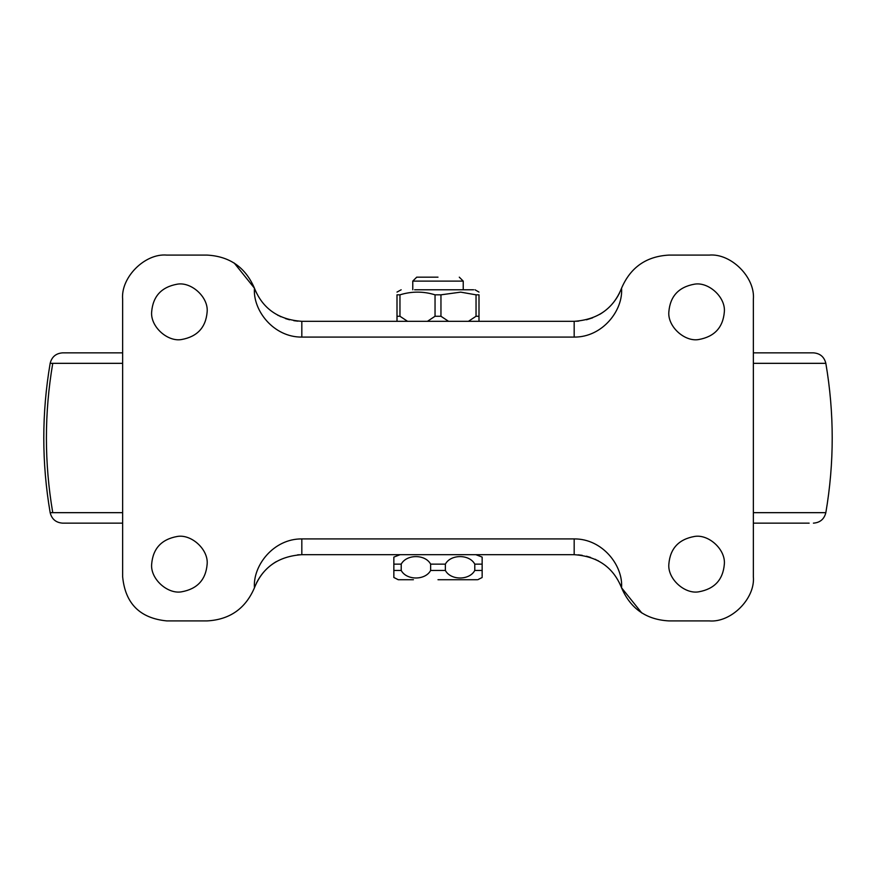 <?xml version="1.0" encoding="UTF-8"?>
<svg xmlns="http://www.w3.org/2000/svg" width="876" height="876" viewBox="0 0 876 876"><rect width="100%" height="100%" fill="white"/><g stroke="black" fill="none" stroke-linecap="round" stroke-linejoin="round"><path stroke-width="1.31" d="M122.64 523.147L62.59 523.147C55.933 522.644 51.783 519.15 50.162 512.668C41.665 462.889 41.665 413.111 50.162 363.332C51.783 356.85 55.933 353.356 62.59 352.853L122.64 352.853M809.15 523.147L753.36 523.147M753.36 363.332L825.838 363.332C824.217 356.85 820.067 353.356 813.41 352.853L753.36 352.853M694.416 536.473C708.487 533.889 725.733 549.438 724.342 564.144C723.028 579.748 714.509 588.968 698.774 591.815C684.703 594.399 667.457 578.85 668.848 564.144C670.162 548.54 678.681 539.32 694.416 536.473C678.681 539.32 670.162 548.54 668.848 564.144M724.342 564.144C723.028 579.748 714.509 588.968 698.774 591.815M177.226 536.473C191.296 533.889 208.543 549.438 207.152 564.144C205.838 579.748 197.319 588.968 181.584 591.815C167.513 594.399 150.267 578.85 151.657 564.144C152.971 548.54 161.491 539.32 177.226 536.473C161.491 539.32 152.971 548.54 151.657 564.144M207.152 564.144C205.838 579.748 197.319 588.968 181.584 591.815M177.226 284.185C191.296 281.601 208.543 297.15 207.152 311.856C205.838 327.46 197.319 336.68 181.584 339.527C167.513 342.111 150.267 326.562 151.657 311.856C152.971 296.252 161.491 287.032 177.226 284.185C161.491 287.032 152.971 296.252 151.657 311.856M207.152 311.856C205.838 327.46 197.319 336.68 181.584 339.527M694.416 284.185C708.487 281.601 725.733 297.15 724.342 311.856C723.028 327.46 714.509 336.68 698.774 339.527C684.703 342.111 667.457 326.562 668.848 311.856C670.162 296.252 678.681 287.032 694.416 284.185C678.681 287.032 670.162 296.252 668.848 311.856M724.342 311.856C723.028 327.46 714.509 336.68 698.774 339.527M301.826 538.915L574.174 538.915C602.294 538.62 623.274 565.447 621.555 587.796C613.364 567.33 597.563 556.293 574.174 554.683L301.826 554.683C278.437 556.282 262.647 567.32 254.445 587.796C252.726 565.458 273.695 538.62 301.826 538.915L301.826 554.683M574.174 337.085L301.826 337.085C273.706 337.38 252.726 310.553 254.445 288.204C262.636 308.67 278.437 319.707 301.826 321.317L574.174 321.317C597.563 319.718 613.353 308.68 621.555 288.204C623.274 310.542 602.305 337.38 574.174 337.085L574.174 321.317M595.154 559.249L596.096 559.698M597.366 560.333L598.45 560.914M619.617 292.781L619.299 293.427C614.821 302.242 608.349 309.195 599.874 314.287L599.731 314.364M256.383 583.219L256.701 582.573C261.179 573.758 267.651 566.805 276.126 561.713L276.269 561.636M280.846 316.751L279.904 316.302M278.634 315.667L277.55 315.086M299.526 554.738L297.501 554.869M590.577 557.421L586.416 556.194M582.233 555.329L578.149 554.837M576.474 321.262L578.817 321.098M586.449 319.795L592.68 317.802M285.423 318.579L289.595 319.806M293.767 320.671L297.851 321.163M620.624 585.442L619.639 583.252M641.79 612.981L621.555 587.796C630.501 608.645 646.291 619.682 668.935 620.909L709.21 620.909C731.055 622.88 755.331 598.604 753.36 576.758C755.331 598.604 731.055 622.88 709.21 620.909M668.935 255.091C646.291 256.318 630.501 267.355 621.555 288.204C630.501 267.355 646.291 256.318 668.935 255.091L709.21 255.091C731.055 253.12 755.331 277.396 753.36 299.242L753.36 576.758M255.376 290.558L256.361 292.748M234.21 263.019L254.445 288.204C245.499 267.355 229.709 256.318 207.064 255.091L166.79 255.091C144.945 253.12 120.669 277.396 122.64 299.242C120.669 277.396 144.945 253.12 166.79 255.091M207.064 620.909C229.709 619.682 245.499 608.645 254.445 587.796C245.499 608.645 229.709 619.682 207.064 620.909L166.79 620.909C139.974 618.292 125.257 603.575 122.64 576.758L122.64 299.242M709.21 255.091C731.055 253.12 755.331 277.396 753.36 299.242M438 277.166C465.452 277.166 465.452 277.166 438 277.166L416.779 277.166M412.848 281.108L463.229 281.108L463.229 289.781M438 579.726L476.938 579.726M398.284 579.726L413.417 579.726M427.444 321.317L435.043 316.269L435.043 294.829C423.404 291.226 411.709 291.226 399.96 294.829L399.96 316.269L407.559 321.317L478.997 321.317L478.997 316.269L478.997 321.317M419.385 289.781L473.62 289.781M468.441 321.317L476.04 316.269L476.04 294.829L460.666 292.135L440.956 294.829L440.956 316.269L448.556 321.317M476.04 294.829L478.997 294.829C478.997 291.226 478.997 291.226 478.997 294.829L478.997 316.269L476.04 316.269M397.003 294.829L397.003 321.317L397.003 294.829C397.003 291.226 397.003 291.226 397.003 294.829L399.96 294.829M435.043 294.829L440.956 294.829M401.164 289.781L397.003 292.091M414.611 289.781L441.504 289.781M482.15 557.092L475.876 554.683L400.124 554.683L393.85 557.092L393.85 564.144L401.219 564.133C406.574 554.092 425.298 554.103 430.631 564.133L445.369 564.144C450.691 554.081 469.47 554.092 474.781 564.144L482.15 564.144L482.15 557.114M430.631 564.133L430.631 570.462C425.287 580.514 406.563 580.481 401.219 570.462L393.85 570.451L393.85 564.144L393.85 577.481L398.262 579.726M482.15 576.572L482.15 564.144M474.781 564.144L474.781 570.451C469.459 580.514 450.68 580.503 445.369 570.451L445.369 564.144M401.219 564.133L401.219 570.462M397.003 321.317L407.559 321.317M397.003 316.269L399.96 316.269M435.043 316.269L440.956 316.269M825.838 363.332C834.335 413.111 834.335 462.889 825.838 512.668L753.36 512.668M122.64 512.668L50.162 512.668M122.64 363.332L50.162 363.332M52.757 512.668C44.293 462.889 44.293 413.111 52.757 363.332M574.174 538.915L574.174 554.683M301.826 337.085L301.826 321.317M474.781 570.451L482.15 570.451M430.631 570.462L445.369 570.451M825.838 512.668C824.217 519.15 820.067 522.644 813.41 523.147M459.287 277.166L463.229 281.108M416.713 277.166L412.771 281.108L412.771 289.781M474.989 289.781L478.997 292.091M477.738 579.726L482.15 577.503"/></g></svg>
